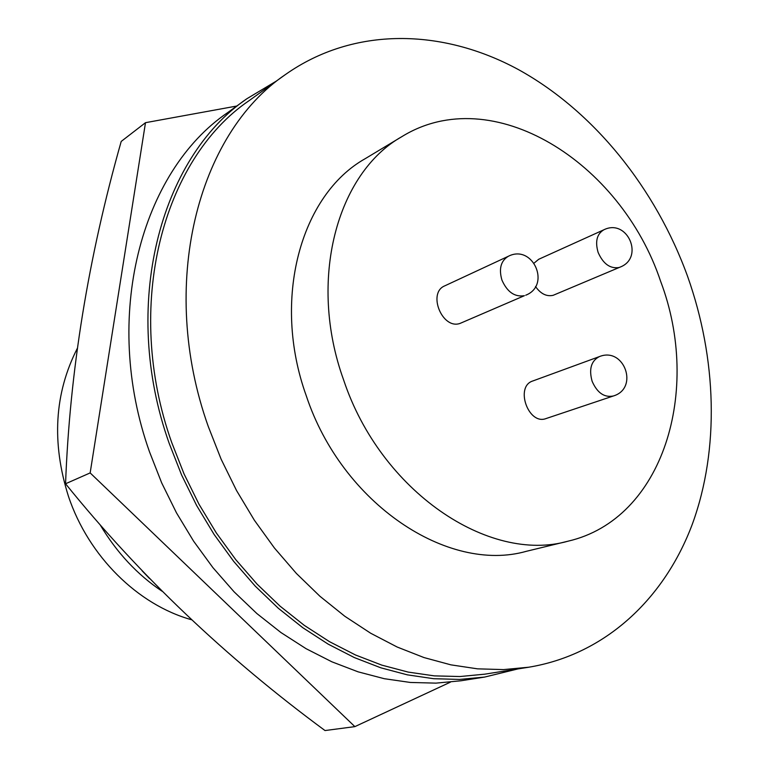<?xml version="1.0" encoding="UTF-8"?>
<svg xmlns="http://www.w3.org/2000/svg" width="769" height="769" viewBox="0 0 769 769"><rect width="100%" height="100%" fill="white"/><g stroke="black" fill="none" stroke-linecap="round" stroke-linejoin="round"><path stroke-width="1.15" d="M450.442 682.132L354.874 726.628L90.156 472.916L65.557 483.768C69.758 371.571 88.31 257.461 121.204 141.429L145.495 122.684L236.765 106.035M354.874 726.628L325.008 730.55C226.096 657.678 139.612 575.414 65.557 483.768M90.156 472.916L145.495 122.684M533.052 380.876L532.811 380.972C514.605 386.519 528.418 425.555 546.115 418.538L546.355 418.461M444.799 285.837C427.189 292.816 442.271 329.92 460.083 323.403L524.42 295.69C514.711 297.238 507.213 292.028 501.917 280.051C498.696 268.737 500.85 260.806 508.376 256.26L444.799 285.837M603.828 229.806C627.456 218.021 644.73 257.817 620.045 267.141L618.987 267.525C610.115 268.89 603.165 263.854 598.119 252.415C594.975 241.514 596.879 233.978 603.828 229.806L538.694 259.288L534.244 262.998M535.512 286.539C540.703 293.845 546.586 296.767 553.151 295.315L620.045 267.141M162.057 591.217C137.44 574.799 116.782 552.642 100.105 524.775M191.577 619.756C137.911 604.838 88.55 556.391 68.479 496.409C51.494 442.694 54.416 393.392 77.246 348.511M517.797 668.953L484.566 677.085L459.516 679.431L433.697 678.71L407.378 674.855L380.818 667.809L354.326 657.562L328.209 644.162L302.765 627.687L278.32 608.269L255.193 586.084L233.68 561.37L214.07 534.407L196.633 505.502L181.599 475.002L169.161 443.29C120.175 305.649 160.048 157.799 246.887 98.73L276.234 81.158M484.566 677.085L460.794 680.796L435.956 683.132L410.386 682.459L384.327 678.71L358.066 671.827L331.881 661.811L306.081 648.69L280.973 632.56L256.875 613.547L234.084 591.813L212.898 567.609L193.615 541.184L176.476 512.846L161.711 482.951L149.513 451.855C101.556 316.895 141.265 171.468 227.384 112.812L246.887 98.73M208.293 426.545C157.78 284.982 197.662 133.835 285.261 74.67C353.875 26.184 442.588 28.482 518.277 69.508C594.043 111.265 655.746 188.501 687.64 276.504C716.756 358.604 719.688 448.952 692.456 523.824C664.772 598.138 605.857 654.448 528.774 667.213L503.541 669.597L477.501 668.838L450.903 664.849L424.036 657.582L397.189 647.037L370.677 633.233L344.82 616.267L319.942 596.273L296.373 573.434L274.418 547.999L254.376 520.248L236.525 490.507L221.097 459.141L208.293 426.545M528.774 667.213L484.768 674.173L459.91 676.537L434.293 675.874L408.166 672.087L381.818 665.127L355.518 654.996L329.584 641.721L304.332 625.399L280.06 606.145L257.106 584.152L235.756 559.64L216.291 532.888L198.979 504.204L184.06 473.954L171.708 442.492C123.078 305.879 162.749 159.125 249.089 100.662L285.261 74.67M343.637 379.992C307.523 280.147 336.985 173.015 401.879 136.632C492.343 80.726 620.862 161.932 660.638 281.348C701.866 390.152 663.551 519.056 568.118 541.165C488.969 563.802 380.799 491.612 343.637 379.992M568.118 541.165L526.371 551.306C448.048 573.607 342.167 503.974 306.302 395.872C271.419 299.179 300.9 194.826 365.054 158.77L401.879 136.632M149.503 578.499L142.14 570.858M613.556 395.92L613.326 395.997C604.271 397.756 597.205 392.844 592.12 381.27C588.766 369.101 591.169 360.892 599.311 356.633L599.56 356.537M546.115 418.538L613.326 395.997C639.231 388.374 624.255 346.406 599.311 356.633L532.811 380.972M525.717 295.219C551.344 285.318 532.859 243.744 508.376 256.26"/></g></svg>
